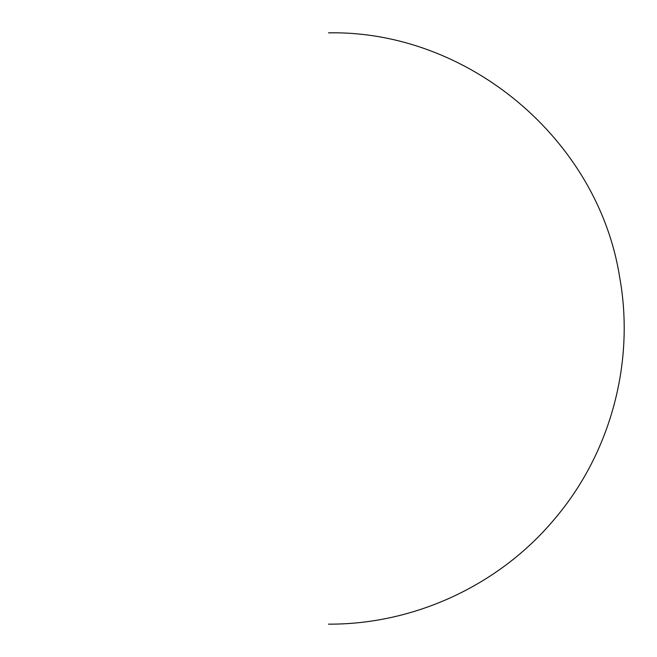 <?xml version="1.0" encoding="UTF-8"?>
<svg xmlns="http://www.w3.org/2000/svg" width="657" height="657" viewBox="0 0 657 657"><rect width="100%" height="100%" fill="white"/><g stroke="black" fill="none" stroke-linecap="round" stroke-linejoin="round"><path stroke-width="0.99" d="M328.492 624.15C414.107 624.61 498.835 585.395 553.892 519.818C610.484 453.905 635.262 362.237 619.584 276.778C597.87 139.194 467.768 30.156 328.492 32.85C467.768 30.156 597.87 139.194 619.584 276.778C635.262 362.237 610.484 453.905 553.892 519.818C498.835 585.395 414.107 624.61 328.492 624.15"/></g></svg>
